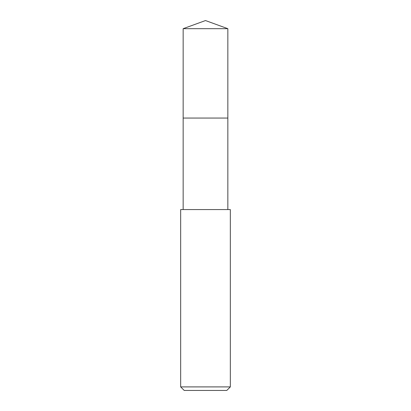 <?xml version="1.0" encoding="UTF-8"?>
<svg xmlns="http://www.w3.org/2000/svg" width="411" height="411" viewBox="0 0 411 411"><rect width="100%" height="100%" fill="white"/><g stroke="black" fill="none" stroke-linecap="round" stroke-linejoin="round"><path stroke-width="0.62" d="M227.843 209.569L227.843 28.683L183.157 28.683L183.157 118.06L227.843 118.06L183.157 118.06L183.157 28.683L205.5 20.55L183.157 28.683M205.5 209.569L180.67 209.569L180.67 386.905L230.33 386.905L230.33 209.569L205.5 209.569M180.67 386.905L184.22 390.45L226.78 390.45L230.33 386.905M205.5 20.55L227.843 28.683M183.157 209.569L183.157 118.06"/></g></svg>

